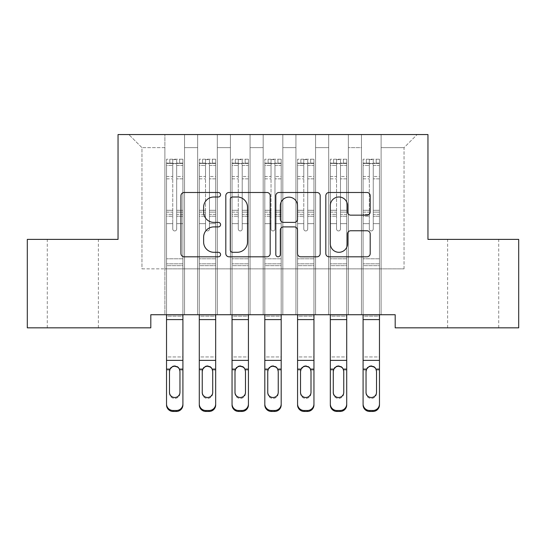 <?xml version="1.0" encoding="UTF-8"?>
<svg xmlns="http://www.w3.org/2000/svg" width="546" height="546" viewBox="0 0 546 546"><rect width="100%" height="100%" fill="white"/><g stroke="black" fill="none" stroke-linecap="round" stroke-linejoin="round"><path stroke-width="0.41" stroke-dasharray="2.73 2.05" d="M220.584 194.738A2.252 2.252 0 0 0 218.332 192.492L184.166 192.492A3.215 3.215 0 0 0 180.951 195.707L180.951 253.59A3.215 3.215 0 0 0 184.166 256.804L218.332 256.804A2.252 2.252 0 0 0 220.584 254.552A2.252 2.252 0 0 0 218.332 252.3L213.916 252.3A10.292 10.292 0 0 1 203.624 242.008L203.624 237.189A10.292 10.292 0 0 1 213.916 226.897L218.332 226.897A2.252 2.252 0 0 0 220.584 224.645A2.252 2.252 0 0 0 218.332 222.393L213.916 222.393A10.292 10.292 0 0 1 203.624 212.107L203.624 207.282A10.292 10.292 0 0 1 213.916 196.99L218.332 196.99A2.252 2.252 0 0 0 220.584 194.738M473.164 239.387L498.716 239.387L473.164 239.387M473.164 327.839L498.716 327.839L473.164 327.839M72.836 239.387L47.284 239.387L72.836 239.387M72.836 327.839L47.284 327.839L72.836 327.839M427.955 134.555L118.045 134.555L118.045 239.387L27.3 239.387L27.3 327.839L150.805 327.839L150.805 314.735L395.195 314.735L395.195 327.839L518.7 327.839L518.7 239.387L427.955 239.387L427.955 134.555M361.452 134.555L417.144 134.555L381.108 134.555L381.108 268.871L404.04 268.871L381.108 268.871L381.108 147.659L404.04 147.659L381.108 147.659L381.108 134.555L381.108 314.735L381.108 134.555L361.452 134.555L361.452 268.871L361.452 147.659L348.348 147.659L361.452 147.659L361.452 134.555L361.452 314.735L381.108 314.735L381.108 268.871L381.108 314.735L361.452 314.735L381.108 314.735L361.452 314.735L361.452 134.555M328.692 134.555L348.348 134.555L348.348 268.871L361.452 268.871L348.348 268.871L348.348 134.555L348.348 314.735L348.348 134.555L315.588 134.555L328.692 134.555L328.692 268.871L328.692 147.659L315.588 147.659L328.692 147.659L328.692 134.555L328.692 314.735L348.348 314.735L348.348 268.871L348.348 314.735L328.692 314.735L348.348 314.735L328.692 314.735L328.692 134.555M295.932 134.555L315.588 134.555L315.588 268.871L328.692 268.871L315.588 268.871L315.588 134.555L315.588 314.735L315.588 134.555L282.828 134.555L295.932 134.555L295.932 268.871L295.932 147.659L282.828 147.659L295.932 147.659L295.932 134.555L295.932 314.735L315.588 314.735L315.588 268.871L315.588 314.735L295.932 314.735L315.588 314.735L295.932 314.735L295.932 134.555M263.172 134.555L282.828 134.555L282.828 268.871L295.932 268.871L282.828 268.871L282.828 134.555L282.828 314.735L282.828 134.555L250.068 134.555L263.172 134.555L263.172 268.871L263.172 147.659L250.068 147.659L263.172 147.659L263.172 134.555L263.172 314.735L282.828 314.735L282.828 268.871L282.828 314.735L263.172 314.735L282.828 314.735L263.172 314.735L263.172 134.555M230.412 134.555L250.068 134.555L250.068 268.871L263.172 268.871L250.068 268.871L250.068 134.555L250.068 314.735L250.068 134.555L217.308 134.555L230.412 134.555L230.412 268.871L230.412 147.659L217.308 147.659L230.412 147.659L230.412 134.555L230.412 314.735L250.068 314.735L250.068 268.871L250.068 314.735L230.412 314.735L250.068 314.735L230.412 314.735L230.412 134.555M197.652 134.555L217.308 134.555L217.308 268.871L230.412 268.871L217.308 268.871L217.308 134.555L217.308 314.735L217.308 134.555L184.548 134.555L197.652 134.555L197.652 268.871L197.652 147.659L184.548 147.659L197.652 147.659L197.652 134.555L197.652 314.735L217.308 314.735L217.308 268.871L217.308 314.735L197.652 314.735L217.308 314.735L197.652 314.735L197.652 134.555M164.892 134.555L184.548 134.555L184.548 268.871L197.652 268.871L184.548 268.871L184.548 134.555L184.548 314.735L184.548 134.555L128.856 134.555L164.892 134.555L164.892 268.871L164.892 147.659L141.96 147.659L164.892 147.659L164.892 134.555L164.892 314.735L184.548 314.735L184.548 268.871L184.548 314.735L164.892 314.735L184.548 314.735L164.892 314.735L164.892 134.555M404.04 268.871L404.04 147.659L417.144 134.555L404.04 147.659L404.04 268.871M141.96 268.871L164.892 268.871L141.96 268.871L141.96 147.659L128.856 134.555L141.96 147.659L141.96 268.871M361.452 268.871L381.108 268.871L361.452 268.871L361.452 314.735L361.452 268.871M328.692 268.871L348.348 268.871L328.692 268.871L328.692 314.735L328.692 268.871M295.932 268.871L315.588 268.871L295.932 268.871L295.932 314.735L295.932 268.871M263.172 268.871L282.828 268.871L263.172 268.871L263.172 314.735L263.172 268.871M230.412 268.871L250.068 268.871L230.412 268.871L230.412 314.735L230.412 268.871M197.652 268.871L217.308 268.871L197.652 268.871L197.652 314.735L197.652 268.871M164.892 268.871L184.548 268.871L164.892 268.871L164.892 314.735L164.892 268.871M270.188 253.59L270.188 195.707A3.215 3.215 0 0 0 266.974 192.492L229.027 192.492A3.215 3.215 0 0 0 225.812 195.707L225.812 253.59A3.215 3.215 0 0 0 229.027 256.804L266.974 256.804A3.215 3.215 0 0 0 270.188 253.59M232.562 196.99A2.252 2.252 0 0 0 230.31 199.242L230.31 250.048A2.252 2.252 0 0 0 232.562 252.3L237.223 252.3A10.292 10.292 0 0 0 247.515 242.008L247.515 207.282A10.292 10.292 0 0 0 237.223 196.99L232.562 196.99M279.026 192.492L316.973 192.492A3.215 3.215 0 0 1 320.188 195.707L320.188 253.59A3.215 3.215 0 0 1 316.973 256.804L300.737 256.804A3.215 3.215 0 0 1 297.522 253.59L297.522 230.112A3.215 3.215 0 0 0 294.301 226.897L283.531 226.897A3.215 3.215 0 0 0 280.316 230.112L280.316 254.552A2.252 2.252 0 0 1 278.064 256.804A2.252 2.252 0 0 1 275.812 254.552L275.812 195.707A3.215 3.215 0 0 1 279.026 192.492M297.522 205.753A8.599 8.599 0 0 0 288.916 197.154A8.599 8.599 0 0 0 280.316 205.753L280.316 219.178A3.215 3.215 0 0 0 283.531 222.393L294.301 222.393A3.215 3.215 0 0 0 297.522 219.178L297.522 205.753M350.737 215.158L366.973 215.158A3.215 3.215 0 0 0 370.195 211.944L370.195 195.707A3.215 3.215 0 0 0 366.973 192.492L329.033 192.492A3.215 3.215 0 0 0 325.819 195.707L325.819 253.59A3.215 3.215 0 0 0 329.033 256.804L366.973 256.804A3.215 3.215 0 0 0 370.195 253.59L370.195 233.975A3.215 3.215 0 0 0 366.973 230.753L350.737 230.753A3.215 3.215 0 0 0 347.522 233.975L347.522 243.7A8.599 8.599 0 0 1 338.923 252.3A8.599 8.599 0 0 1 330.316 243.7L330.316 205.596A8.599 8.599 0 0 1 338.923 196.99A8.599 8.599 0 0 1 347.522 205.596L347.522 211.944A3.215 3.215 0 0 0 350.737 215.158M172.754 228.972A1.966 1.966 0 0 0 174.72 230.938A1.966 1.966 0 0 1 172.754 228.972L172.754 223.662L172.754 228.972A1.966 1.966 0 0 0 174.72 230.938A1.966 1.966 0 0 0 176.686 228.972A1.966 1.966 0 0 1 174.72 230.938A1.966 1.966 0 0 0 176.686 228.972L176.686 223.662L176.686 228.972A1.966 1.966 0 0 1 174.72 230.938A1.966 1.966 0 0 1 172.754 228.972L172.754 214.387L172.754 228.972M182.91 314.803L166.53 314.803L166.53 316.168L182.91 316.168L182.91 404.934L182.91 314.803L182.91 316.168L182.91 314.803L166.53 314.803L182.91 314.803L182.91 223.662L176.686 223.662L182.91 223.662L176.686 223.662L182.91 223.662L182.91 212.141L176.686 212.141L182.91 212.141L182.91 210.285L176.686 210.285L182.91 210.285L182.91 178.835L176.686 178.835L176.686 228.972L176.686 178.835L182.91 178.835L182.91 165.445L176.686 165.445L176.686 178.835L176.686 165.445L182.91 165.445L182.91 163.452L182.91 223.662L182.91 216.243L176.686 216.243L176.686 223.662L176.686 216.243L182.91 216.243L182.91 214.387L176.686 214.387L176.686 216.243L176.686 214.387L182.91 214.387L182.91 176.495L176.686 176.495L182.91 176.495L182.91 163.111L176.686 163.111L182.91 163.111L182.91 159.193L182.91 163.452L166.612 163.452L182.828 163.452L179.634 163.452L179.634 159.193L182.91 159.193L182.91 265.663L166.53 265.663L166.53 314.803L166.53 223.662L172.754 223.662L166.53 223.662L172.754 223.662L166.53 223.662L166.53 212.141L172.754 212.141L172.754 223.662L172.754 212.141L166.53 212.141L166.53 210.285L172.754 210.285L166.53 210.285L166.53 178.835L172.754 178.835L166.53 178.835L166.53 165.445L172.754 165.445L166.53 165.445L166.53 163.452L166.53 223.662L166.53 216.243L172.754 216.243L166.53 216.243L166.53 214.387L172.754 214.387L166.53 214.387L166.53 176.495L172.754 176.495L172.754 214.387L172.754 176.495L166.53 176.495L166.53 163.111L172.754 163.111L172.754 176.495L172.754 159.596L172.754 164.312L172.754 159.596L176.686 159.596L176.686 164.312C175.375 163.172 174.065 163.172 172.754 164.312L172.754 212.141L172.754 164.312C174.065 163.172 175.375 163.172 176.686 164.312L176.686 214.387L176.686 159.596L172.754 159.596L172.754 163.111L166.53 163.111L166.53 159.193L169.806 159.193L169.806 163.452L166.53 163.452L166.53 159.193L166.53 163.452L179.634 163.452L169.806 163.452L169.806 159.193L182.828 159.193L179.634 159.193L179.634 163.452L182.91 163.452L182.91 159.193L166.53 159.193L166.53 404.934A6.552 6.511 180 0 0 173.082 411.445L173.082 410.496A6.552 6.511 0 0 1 166.53 403.992M166.53 314.803L166.53 404.934M169.567 370.052C170.256 367.39 171.976 365.963 174.72 365.772C177.464 365.963 179.184 367.39 179.873 370.052L179.962 371.526L179.873 370.052C179.184 367.39 177.464 365.963 174.72 365.772C171.976 365.963 170.256 367.39 169.567 370.052L169.478 371.034L169.567 370.052L166.53 370.052L169.567 370.052M182.91 403.992A6.552 6.511 0 0 1 176.358 410.496L176.358 411.445L173.082 411.445M176.358 411.445A6.552 6.511 180 0 0 182.91 404.934L182.91 370.052L179.873 370.052L182.91 370.052L182.91 356.954L166.53 356.954L166.53 370.052M169.478 392.274L169.478 393.222A5.242 5.207 -0 0 0 174.72 398.43A5.242 5.207 -0 0 0 179.962 393.222L179.962 392.274L179.962 393.222A5.242 5.207 0 0 1 174.72 398.43A5.242 5.207 0 0 1 169.478 393.222L169.478 392.274A5.242 5.207 180 0 0 174.72 397.481M176.358 410.496L173.082 410.496M179.962 371.526L179.962 393.222L179.962 371.034L179.381 369.11L177.457 367.021M174.72 366.25L171.983 367.021M169.478 371.526L169.478 371.034L169.478 371.526M166.53 314.735L166.53 223.662L166.53 265.663L182.91 265.663L182.91 223.662L182.91 314.735M182.91 316.168L182.91 356.954L166.53 356.954L166.53 316.168L182.91 316.168M169.478 393.222L169.478 371.034M205.514 228.972A1.966 1.966 0 0 0 207.48 230.938A1.966 1.966 0 0 1 205.514 228.972L205.514 223.662L205.514 228.972A1.966 1.966 0 0 0 207.48 230.938A1.966 1.966 0 0 0 209.446 228.972A1.966 1.966 0 0 1 207.48 230.938A1.966 1.966 0 0 0 209.446 228.972L209.446 223.662L209.446 228.972A1.966 1.966 0 0 1 207.48 230.938A1.966 1.966 0 0 1 205.514 228.972L205.514 214.387L205.514 228.972M215.67 314.803L199.29 314.803L199.29 316.168L215.67 316.168L215.67 404.934L215.67 314.803L215.67 316.168L215.67 314.803L199.29 314.803L215.67 314.803L215.67 223.662L209.446 223.662L215.67 223.662L209.446 223.662L215.67 223.662L215.67 212.141L209.446 212.141L215.67 212.141L215.67 210.285L209.446 210.285L215.67 210.285L215.67 178.835L209.446 178.835L209.446 228.972L209.446 178.835L215.67 178.835L215.67 165.445L209.446 165.445L209.446 178.835L209.446 165.445L215.67 165.445L215.67 163.452L215.67 223.662L215.67 216.243L209.446 216.243L209.446 223.662L209.446 216.243L215.67 216.243L215.67 214.387L209.446 214.387L209.446 216.243L209.446 214.387L215.67 214.387L215.67 176.495L209.446 176.495L215.67 176.495L215.67 163.111L209.446 163.111L215.67 163.111L215.67 159.193L215.67 163.452L199.372 163.452L215.588 163.452L212.394 163.452L212.394 159.193L215.67 159.193L215.67 265.663L199.29 265.663L199.29 314.803L199.29 223.662L205.514 223.662L199.29 223.662L205.514 223.662L199.29 223.662L199.29 212.141L205.514 212.141L205.514 223.662L205.514 212.141L199.29 212.141L199.29 210.285L205.514 210.285L199.29 210.285L199.29 178.835L205.514 178.835L199.29 178.835L199.29 165.445L205.514 165.445L199.29 165.445L199.29 163.452L199.29 223.662L199.29 216.243L205.514 216.243L199.29 216.243L199.29 214.387L205.514 214.387L199.29 214.387L199.29 176.495L205.514 176.495L205.514 214.387L205.514 176.495L199.29 176.495L199.29 163.111L205.514 163.111L205.514 176.495L205.514 159.596L205.514 164.312L205.514 159.596L209.446 159.596L209.446 164.312C208.135 163.172 206.825 163.172 205.514 164.312L205.514 212.141L205.514 164.312C206.825 163.172 208.135 163.172 209.446 164.312L209.446 214.387L209.446 159.596L205.514 159.596L205.514 163.111L199.29 163.111L199.29 159.193L202.566 159.193L202.566 163.452L199.29 163.452L199.29 159.193L199.29 163.452L212.394 163.452L202.566 163.452L202.566 159.193L215.588 159.193L212.394 159.193L212.394 163.452L215.67 163.452L215.67 159.193L199.29 159.193L199.29 404.934A6.552 6.511 180 0 0 205.842 411.445L205.842 410.496A6.552 6.511 0 0 1 199.29 403.992M199.29 314.803L199.29 404.934M202.327 370.052C203.016 367.39 204.736 365.963 207.48 365.772C210.224 365.963 211.944 367.39 212.633 370.052L212.722 371.526L212.633 370.052C211.944 367.39 210.224 365.963 207.48 365.772C204.736 365.963 203.016 367.39 202.327 370.052L202.238 371.034L202.327 370.052L199.29 370.052L202.327 370.052M215.67 403.992A6.552 6.511 0 0 1 209.118 410.496L209.118 411.445L205.842 411.445M209.118 411.445A6.552 6.511 180 0 0 215.67 404.934L215.67 370.052L212.633 370.052L215.67 370.052L215.67 356.954L199.29 356.954L199.29 370.052M202.238 392.274L202.238 393.222A5.242 5.207 -0 0 0 207.48 398.43A5.242 5.207 -0 0 0 212.722 393.222L212.722 392.274L212.722 393.222A5.242 5.207 0 0 1 207.48 398.43A5.242 5.207 0 0 1 202.238 393.222L202.238 392.274A5.242 5.207 180 0 0 207.48 397.481M209.118 410.496L205.842 410.496M212.722 371.526L212.722 393.222L212.722 371.034L212.141 369.11L210.217 367.021M207.48 366.25L204.743 367.021M202.238 371.526L202.238 371.034L202.238 371.526M238.274 228.972A1.966 1.966 0 0 0 240.24 230.938A1.966 1.966 0 0 1 238.274 228.972L238.274 223.662L238.274 228.972A1.966 1.966 0 0 0 240.24 230.938A1.966 1.966 0 0 0 242.206 228.972A1.966 1.966 0 0 1 240.24 230.938A1.966 1.966 0 0 0 242.206 228.972L242.206 223.662L242.206 228.972A1.966 1.966 0 0 1 240.24 230.938A1.966 1.966 0 0 1 238.274 228.972L238.274 214.387L238.274 228.972M248.43 314.803L232.05 314.803L232.05 316.168L248.43 316.168L248.43 404.934L248.43 314.803L248.43 316.168L248.43 314.803L232.05 314.803L248.43 314.803L248.43 223.662L242.206 223.662L248.43 223.662L242.206 223.662L248.43 223.662L248.43 212.141L242.206 212.141L248.43 212.141L248.43 210.285L242.206 210.285L248.43 210.285L248.43 178.835L242.206 178.835L242.206 228.972L242.206 178.835L248.43 178.835L248.43 165.445L242.206 165.445L242.206 178.835L242.206 165.445L248.43 165.445L248.43 163.452L248.43 223.662L248.43 216.243L242.206 216.243L242.206 223.662L242.206 216.243L248.43 216.243L248.43 214.387L242.206 214.387L242.206 216.243L242.206 214.387L248.43 214.387L248.43 176.495L242.206 176.495L248.43 176.495L248.43 163.111L242.206 163.111L248.43 163.111L248.43 159.193L248.43 163.452L232.132 163.452L248.348 163.452L245.154 163.452L245.154 159.193L248.43 159.193L248.43 265.663L232.05 265.663L232.05 314.803L232.05 223.662L238.274 223.662L232.05 223.662L238.274 223.662L232.05 223.662L232.05 212.141L238.274 212.141L238.274 223.662L238.274 212.141L232.05 212.141L232.05 210.285L238.274 210.285L232.05 210.285L232.05 178.835L238.274 178.835L232.05 178.835L232.05 165.445L238.274 165.445L232.05 165.445L232.05 163.452L232.05 223.662L232.05 216.243L238.274 216.243L232.05 216.243L232.05 214.387L238.274 214.387L232.05 214.387L232.05 176.495L238.274 176.495L238.274 214.387L238.274 176.495L232.05 176.495L232.05 163.111L238.274 163.111L238.274 176.495L238.274 159.596L238.274 164.312L238.274 159.596L242.206 159.596L242.206 164.312C240.895 163.172 239.585 163.172 238.274 164.312L238.274 212.141L238.274 164.312C239.585 163.172 240.895 163.172 242.206 164.312L242.206 214.387L242.206 159.596L238.274 159.596L238.274 163.111L232.05 163.111L232.05 159.193L235.326 159.193L235.326 163.452L232.05 163.452L232.05 159.193L232.05 163.452L245.154 163.452L235.326 163.452L235.326 159.193L248.348 159.193L245.154 159.193L245.154 163.452L248.43 163.452L248.43 159.193L232.05 159.193L232.05 404.934A6.552 6.511 180 0 0 238.602 411.445L238.602 410.496A6.552 6.511 0 0 1 232.05 403.992M232.05 314.803L232.05 404.934M235.087 370.052C235.776 367.39 237.496 365.963 240.24 365.772C242.984 365.963 244.704 367.39 245.393 370.052L245.482 371.526L245.393 370.052C244.704 367.39 242.984 365.963 240.24 365.772C237.496 365.963 235.776 367.39 235.087 370.052L234.998 371.034L235.087 370.052L232.05 370.052L235.087 370.052M248.43 403.992A6.552 6.511 0 0 1 241.878 410.496L241.878 411.445L238.602 411.445M241.878 411.445A6.552 6.511 180 0 0 248.43 404.934L248.43 370.052L245.393 370.052L248.43 370.052L248.43 356.954L232.05 356.954L232.05 370.052M234.998 392.274L234.998 393.222A5.242 5.207 -0 0 0 240.24 398.43A5.242 5.207 -0 0 0 245.482 393.222L245.482 392.274L245.482 393.222A5.242 5.207 0 0 1 240.24 398.43A5.242 5.207 0 0 1 234.998 393.222L234.998 392.274A5.242 5.207 180 0 0 240.24 397.481M241.878 410.496L238.602 410.496M245.482 371.526L245.482 393.222L245.482 371.034L244.901 369.11L242.977 367.021M240.24 366.25L237.503 367.021M234.998 371.526L234.998 371.034L234.998 371.526M199.29 314.735L199.29 223.662L199.29 265.663L215.67 265.663L215.67 223.662L215.67 314.735M215.67 316.168L215.67 356.954L199.29 356.954L199.29 316.168L215.67 316.168M202.238 393.222L202.238 371.034M232.05 314.735L232.05 223.662L232.05 265.663L248.43 265.663L248.43 223.662L248.43 314.735M248.43 316.168L248.43 356.954L232.05 356.954L232.05 316.168L248.43 316.168M234.998 393.222L234.998 371.034M271.034 228.972A1.966 1.966 0 0 0 273 230.938A1.966 1.966 0 0 1 271.034 228.972L271.034 223.662L271.034 228.972A1.966 1.966 0 0 0 273 230.938A1.966 1.966 0 0 0 274.966 228.972A1.966 1.966 0 0 1 273 230.938A1.966 1.966 0 0 0 274.966 228.972L274.966 223.662L274.966 228.972A1.966 1.966 0 0 1 273 230.938A1.966 1.966 0 0 1 271.034 228.972L271.034 214.387L271.034 228.972M281.19 314.803L264.81 314.803L264.81 316.168L281.19 316.168L281.19 404.934L281.19 314.803L281.19 316.168L281.19 314.803L264.81 314.803L281.19 314.803L281.19 223.662L274.966 223.662L281.19 223.662L274.966 223.662L281.19 223.662L281.19 212.141L274.966 212.141L281.19 212.141L281.19 210.285L274.966 210.285L281.19 210.285L281.19 178.835L274.966 178.835L274.966 228.972L274.966 178.835L281.19 178.835L281.19 165.445L274.966 165.445L274.966 178.835L274.966 165.445L281.19 165.445L281.19 163.452L281.19 223.662L281.19 216.243L274.966 216.243L274.966 223.662L274.966 216.243L281.19 216.243L281.19 214.387L274.966 214.387L274.966 216.243L274.966 214.387L281.19 214.387L281.19 176.495L274.966 176.495L281.19 176.495L281.19 163.111L274.966 163.111L281.19 163.111L281.19 159.193L281.19 163.452L264.892 163.452L281.108 163.452L277.914 163.452L277.914 159.193L281.19 159.193L281.19 265.663L264.81 265.663L264.81 314.803L264.81 223.662L271.034 223.662L264.81 223.662L271.034 223.662L264.81 223.662L264.81 212.141L271.034 212.141L271.034 223.662L271.034 212.141L264.81 212.141L264.81 210.285L271.034 210.285L264.81 210.285L264.81 178.835L271.034 178.835L264.81 178.835L264.81 165.445L271.034 165.445L264.81 165.445L264.81 163.452L264.81 223.662L264.81 216.243L271.034 216.243L264.81 216.243L264.81 214.387L271.034 214.387L264.81 214.387L264.81 176.495L271.034 176.495L271.034 214.387L271.034 176.495L264.81 176.495L264.81 163.111L271.034 163.111L271.034 176.495L271.034 159.596L271.034 164.312L271.034 159.596L274.966 159.596L274.966 164.312C273.655 163.172 272.345 163.172 271.034 164.312L271.034 212.141L271.034 164.312C272.345 163.172 273.655 163.172 274.966 164.312L274.966 214.387L274.966 159.596L271.034 159.596L271.034 163.111L264.81 163.111L264.81 159.193L268.086 159.193L268.086 163.452L264.81 163.452L264.81 159.193L264.81 163.452L277.914 163.452L268.086 163.452L268.086 159.193L281.108 159.193L277.914 159.193L277.914 163.452L281.19 163.452L281.19 159.193L264.81 159.193L264.81 404.934A6.552 6.511 180 0 0 271.362 411.445L271.362 410.496A6.552 6.511 0 0 1 264.81 403.992M264.81 314.803L264.81 404.934M267.847 370.052C268.536 367.39 270.256 365.963 273 365.772C275.744 365.963 277.464 367.39 278.153 370.052L278.242 371.526L278.153 370.052C277.464 367.39 275.744 365.963 273 365.772C270.256 365.963 268.536 367.39 267.847 370.052L267.758 371.034L267.847 370.052L264.81 370.052L267.847 370.052M281.19 403.992A6.552 6.511 0 0 1 274.638 410.496L274.638 411.445L271.362 411.445M274.638 411.445A6.552 6.511 180 0 0 281.19 404.934L281.19 370.052L278.153 370.052L281.19 370.052L281.19 356.954L264.81 356.954L264.81 370.052M267.758 392.274L267.758 393.222A5.242 5.207 -0 0 0 273 398.43A5.242 5.207 -0 0 0 278.242 393.222L278.242 392.274L278.242 393.222A5.242 5.207 0 0 1 273 398.43A5.242 5.207 0 0 1 267.758 393.222L267.758 392.274A5.242 5.207 180 0 0 273 397.481M274.638 410.496L271.362 410.496M278.242 371.526L278.242 393.222L278.242 371.034L277.661 369.11L275.737 367.021M273 366.25L270.263 367.021M267.758 371.526L267.758 371.034L267.758 371.526M303.794 228.972A1.966 1.966 0 0 0 305.76 230.938A1.966 1.966 0 0 1 303.794 228.972L303.794 223.662L303.794 228.972A1.966 1.966 0 0 0 305.76 230.938A1.966 1.966 0 0 0 307.726 228.972A1.966 1.966 0 0 1 305.76 230.938A1.966 1.966 0 0 0 307.726 228.972L307.726 223.662L307.726 228.972A1.966 1.966 0 0 1 305.76 230.938A1.966 1.966 0 0 1 303.794 228.972L303.794 214.387L303.794 228.972M313.95 314.803L297.57 314.803L297.57 316.168L313.95 316.168L313.95 404.934L313.95 314.803L313.95 316.168L313.95 314.803L297.57 314.803L313.95 314.803L313.95 223.662L307.726 223.662L313.95 223.662L307.726 223.662L313.95 223.662L313.95 212.141L307.726 212.141L313.95 212.141L313.95 210.285L307.726 210.285L313.95 210.285L313.95 178.835L307.726 178.835L307.726 228.972L307.726 178.835L313.95 178.835L313.95 165.445L307.726 165.445L307.726 178.835L307.726 165.445L313.95 165.445L313.95 163.452L313.95 223.662L313.95 216.243L307.726 216.243L307.726 223.662L307.726 216.243L313.95 216.243L313.95 214.387L307.726 214.387L307.726 216.243L307.726 214.387L313.95 214.387L313.95 176.495L307.726 176.495L313.95 176.495L313.95 163.111L307.726 163.111L313.95 163.111L313.95 159.193L313.95 163.452L297.652 163.452L313.868 163.452L310.674 163.452L310.674 159.193L313.95 159.193L313.95 265.663L297.57 265.663L297.57 314.803L297.57 223.662L303.794 223.662L297.57 223.662L303.794 223.662L297.57 223.662L297.57 212.141L303.794 212.141L303.794 223.662L303.794 212.141L297.57 212.141L297.57 210.285L303.794 210.285L297.57 210.285L297.57 178.835L303.794 178.835L297.57 178.835L297.57 165.445L303.794 165.445L297.57 165.445L297.57 163.452L297.57 223.662L297.57 216.243L303.794 216.243L297.57 216.243L297.57 214.387L303.794 214.387L297.57 214.387L297.57 176.495L303.794 176.495L303.794 214.387L303.794 176.495L297.57 176.495L297.57 163.111L303.794 163.111L303.794 176.495L303.794 159.596L303.794 164.312L303.794 159.596L307.726 159.596L307.726 164.312C306.415 163.172 305.105 163.172 303.794 164.312L303.794 212.141L303.794 164.312C305.105 163.172 306.415 163.172 307.726 164.312L307.726 214.387L307.726 159.596L303.794 159.596L303.794 163.111L297.57 163.111L297.57 159.193L300.846 159.193L300.846 163.452L297.57 163.452L297.57 159.193L297.57 163.452L310.674 163.452L300.846 163.452L300.846 159.193L313.868 159.193L310.674 159.193L310.674 163.452L313.95 163.452L313.95 159.193L297.57 159.193L297.57 404.934A6.552 6.511 180 0 0 304.122 411.445L304.122 410.496A6.552 6.511 0 0 1 297.57 403.992M297.57 314.803L297.57 404.934M300.607 370.052C301.296 367.39 303.016 365.963 305.76 365.772C308.504 365.963 310.224 367.39 310.913 370.052L311.002 371.526L310.913 370.052C310.224 367.39 308.504 365.963 305.76 365.772C303.016 365.963 301.296 367.39 300.607 370.052L300.518 371.034L300.607 370.052L297.57 370.052L300.607 370.052M313.95 403.992A6.552 6.511 0 0 1 307.398 410.496L307.398 411.445L304.122 411.445M307.398 411.445A6.552 6.511 180 0 0 313.95 404.934L313.95 370.052L310.913 370.052L313.95 370.052L313.95 356.954L297.57 356.954L297.57 370.052M300.518 392.274L300.518 393.222A5.242 5.207 -0 0 0 305.76 398.43A5.242 5.207 -0 0 0 311.002 393.222L311.002 392.274L311.002 393.222A5.242 5.207 0 0 1 305.76 398.43A5.242 5.207 0 0 1 300.518 393.222L300.518 392.274A5.242 5.207 180 0 0 305.76 397.481M307.398 410.496L304.122 410.496M311.002 371.526L311.002 393.222L311.002 371.034L310.421 369.11L308.497 367.021M305.76 366.25L303.023 367.021M300.518 371.526L300.518 371.034L300.518 371.526M264.81 314.735L264.81 223.662L264.81 265.663L281.19 265.663L281.19 223.662L281.19 314.735M281.19 316.168L281.19 356.954L264.81 356.954L264.81 316.168L281.19 316.168M267.758 393.222L267.758 371.034M297.57 314.735L297.57 223.662L297.57 265.663L313.95 265.663L313.95 223.662L313.95 314.735M313.95 316.168L313.95 356.954L297.57 356.954L297.57 316.168L313.95 316.168M300.518 393.222L300.518 371.034M336.554 228.972A1.966 1.966 0 0 0 338.52 230.938A1.966 1.966 0 0 1 336.554 228.972L336.554 223.662L336.554 228.972A1.966 1.966 0 0 0 338.52 230.938A1.966 1.966 0 0 0 340.486 228.972A1.966 1.966 0 0 1 338.52 230.938A1.966 1.966 0 0 0 340.486 228.972L340.486 223.662L340.486 228.972A1.966 1.966 0 0 1 338.52 230.938A1.966 1.966 0 0 1 336.554 228.972L336.554 214.387L336.554 228.972M346.71 314.803L330.33 314.803L330.33 316.168L346.71 316.168L346.71 404.934L346.71 314.803L346.71 316.168L346.71 314.803L330.33 314.803L346.71 314.803L346.71 223.662L340.486 223.662L346.71 223.662L340.486 223.662L346.71 223.662L346.71 212.141L340.486 212.141L346.71 212.141L346.71 210.285L340.486 210.285L346.71 210.285L346.71 178.835L340.486 178.835L340.486 228.972L340.486 178.835L346.71 178.835L346.71 165.445L340.486 165.445L340.486 178.835L340.486 165.445L346.71 165.445L346.71 163.452L346.71 223.662L346.71 216.243L340.486 216.243L340.486 223.662L340.486 216.243L346.71 216.243L346.71 214.387L340.486 214.387L340.486 216.243L340.486 214.387L346.71 214.387L346.71 176.495L340.486 176.495L346.71 176.495L346.71 163.111L340.486 163.111L346.71 163.111L346.71 159.193L346.71 163.452L330.412 163.452L346.628 163.452L343.434 163.452L343.434 159.193L346.71 159.193L346.71 265.663L330.33 265.663L330.33 314.803L330.33 223.662L336.554 223.662L330.33 223.662L336.554 223.662L330.33 223.662L330.33 212.141L336.554 212.141L336.554 223.662L336.554 212.141L330.33 212.141L330.33 210.285L336.554 210.285L330.33 210.285L330.33 178.835L336.554 178.835L330.33 178.835L330.33 165.445L336.554 165.445L330.33 165.445L330.33 163.452L330.33 223.662L330.33 216.243L336.554 216.243L330.33 216.243L330.33 214.387L336.554 214.387L330.33 214.387L330.33 176.495L336.554 176.495L336.554 214.387L336.554 176.495L330.33 176.495L330.33 163.111L336.554 163.111L336.554 176.495L336.554 159.596L336.554 164.312L336.554 159.596L340.486 159.596L340.486 164.312C339.175 163.172 337.865 163.172 336.554 164.312L336.554 212.141L336.554 164.312C337.865 163.172 339.175 163.172 340.486 164.312L340.486 214.387L340.486 159.596L336.554 159.596L336.554 163.111L330.33 163.111L330.33 159.193L333.606 159.193L333.606 163.452L330.33 163.452L330.33 159.193L330.33 163.452L343.434 163.452L333.606 163.452L333.606 159.193L346.628 159.193L343.434 159.193L343.434 163.452L346.71 163.452L346.71 159.193L330.33 159.193L330.33 404.934A6.552 6.511 180 0 0 336.882 411.445L336.882 410.496A6.552 6.511 0 0 1 330.33 403.992M330.33 314.803L330.33 404.934M333.367 370.052C334.056 367.39 335.776 365.963 338.52 365.772C341.264 365.963 342.984 367.39 343.673 370.052L343.762 371.526L343.673 370.052C342.984 367.39 341.264 365.963 338.52 365.772C335.776 365.963 334.056 367.39 333.367 370.052L333.278 371.034L333.367 370.052L330.33 370.052L333.367 370.052M346.71 403.992A6.552 6.511 0 0 1 340.158 410.496L340.158 411.445L336.882 411.445M340.158 411.445A6.552 6.511 180 0 0 346.71 404.934L346.71 370.052L343.673 370.052L346.71 370.052L346.71 356.954L330.33 356.954L330.33 370.052M333.278 392.274L333.278 393.222A5.242 5.207 -0 0 0 338.52 398.43A5.242 5.207 -0 0 0 343.762 393.222L343.762 392.274L343.762 393.222A5.242 5.207 0 0 1 338.52 398.43A5.242 5.207 0 0 1 333.278 393.222L333.278 392.274A5.242 5.207 180 0 0 338.52 397.481M340.158 410.496L336.882 410.496M343.762 371.526L343.762 393.222L343.762 371.034L343.181 369.11L341.257 367.021M338.52 366.25L335.783 367.021M333.278 371.526L333.278 371.034L333.278 371.526M330.33 314.735L330.33 223.662L330.33 265.663L346.71 265.663L346.71 223.662L346.71 314.735M346.71 316.168L346.71 356.954L330.33 356.954L330.33 316.168L346.71 316.168M333.278 393.222L333.278 371.034M369.314 228.972A1.966 1.966 0 0 0 371.28 230.938A1.966 1.966 0 0 1 369.314 228.972L369.314 223.662L369.314 228.972A1.966 1.966 0 0 0 371.28 230.938A1.966 1.966 0 0 0 373.246 228.972A1.966 1.966 0 0 1 371.28 230.938A1.966 1.966 0 0 0 373.246 228.972L373.246 223.662L373.246 228.972A1.966 1.966 0 0 1 371.28 230.938A1.966 1.966 0 0 1 369.314 228.972L369.314 214.387L369.314 228.972M379.47 314.803L363.09 314.803L363.09 316.168L379.47 316.168L379.47 404.934L379.47 314.803L379.47 316.168L379.47 314.803L363.09 314.803L379.47 314.803L379.47 223.662L373.246 223.662L379.47 223.662L373.246 223.662L379.47 223.662L379.47 212.141L373.246 212.141L379.47 212.141L379.47 210.285L373.246 210.285L379.47 210.285L379.47 178.835L373.246 178.835L373.246 228.972L373.246 178.835L379.47 178.835L379.47 165.445L373.246 165.445L373.246 178.835L373.246 165.445L379.47 165.445L379.47 163.452L379.47 223.662L379.47 216.243L373.246 216.243L373.246 223.662L373.246 216.243L379.47 216.243L379.47 214.387L373.246 214.387L373.246 216.243L373.246 214.387L379.47 214.387L379.47 176.495L373.246 176.495L379.47 176.495L379.47 163.111L373.246 163.111L379.47 163.111L379.47 159.193L379.47 163.452L363.172 163.452L379.388 163.452L376.194 163.452L376.194 159.193L379.47 159.193L379.47 265.663L363.09 265.663L363.09 314.803L363.09 223.662L369.314 223.662L363.09 223.662L369.314 223.662L363.09 223.662L363.09 212.141L369.314 212.141L369.314 223.662L369.314 212.141L363.09 212.141L363.09 210.285L369.314 210.285L363.09 210.285L363.09 178.835L369.314 178.835L363.09 178.835L363.09 165.445L369.314 165.445L363.09 165.445L363.09 163.452L363.09 223.662L363.09 216.243L369.314 216.243L363.09 216.243L363.09 214.387L369.314 214.387L363.09 214.387L363.09 176.495L369.314 176.495L369.314 214.387L369.314 176.495L363.09 176.495L363.09 163.111L369.314 163.111L369.314 176.495L369.314 159.596L369.314 164.312L369.314 159.596L373.246 159.596L373.246 164.312C371.935 163.172 370.625 163.172 369.314 164.312L369.314 212.141L369.314 164.312C370.625 163.172 371.935 163.172 373.246 164.312L373.246 214.387L373.246 159.596L369.314 159.596L369.314 163.111L363.09 163.111L363.09 159.193L366.366 159.193L366.366 163.452L363.09 163.452L363.09 159.193L363.09 163.452L376.194 163.452L366.366 163.452L366.366 159.193L379.388 159.193L376.194 159.193L376.194 163.452L379.47 163.452L379.47 159.193L363.09 159.193L363.09 404.934A6.552 6.511 180 0 0 369.642 411.445L369.642 410.496A6.552 6.511 0 0 1 363.09 403.992M363.09 314.803L363.09 404.934M366.127 370.052C366.816 367.39 368.536 365.963 371.28 365.772C374.024 365.963 375.744 367.39 376.433 370.052L376.522 371.526L376.433 370.052C375.744 367.39 374.024 365.963 371.28 365.772C368.536 365.963 366.816 367.39 366.127 370.052L366.038 371.034L366.127 370.052L363.09 370.052L366.127 370.052M379.47 403.992A6.552 6.511 0 0 1 372.918 410.496L372.918 411.445L369.642 411.445M372.918 411.445A6.552 6.511 180 0 0 379.47 404.934L379.47 370.052L376.433 370.052L379.47 370.052L379.47 356.954L363.09 356.954L363.09 370.052M366.038 392.274L366.038 393.222A5.242 5.207 -0 0 0 371.28 398.43A5.242 5.207 -0 0 0 376.522 393.222L376.522 392.274L376.522 393.222A5.242 5.207 0 0 1 371.28 398.43A5.242 5.207 0 0 1 366.038 393.222L366.038 392.274A5.242 5.207 180 0 0 371.28 397.481M372.918 410.496L369.642 410.496M376.522 371.526L376.522 393.222L376.522 371.034L375.941 369.11L374.017 367.021M371.28 366.25L368.543 367.021M366.038 371.526L366.038 371.034L366.038 371.526M363.09 314.735L363.09 223.662L363.09 265.663L379.47 265.663L379.47 223.662L379.47 314.735M379.47 316.168L379.47 356.954L363.09 356.954L363.09 316.168L379.47 316.168M366.038 393.222L366.038 371.034M182.91 258.784L166.53 258.784L182.91 258.784M170.059 369.11L166.53 369.11M182.91 369.11L179.381 369.11M182.91 360.374L166.53 360.374M182.91 263.814L166.53 263.814L182.91 263.814M182.91 319.587L166.53 319.587M215.67 258.784L199.29 258.784L215.67 258.784M202.819 369.11L199.29 369.11M215.67 369.11L212.141 369.11M215.67 360.374L199.29 360.374M215.67 263.814L199.29 263.814L215.67 263.814M215.67 319.587L199.29 319.587M248.43 258.784L232.05 258.784L248.43 258.784M235.579 369.11L232.05 369.11M248.43 369.11L244.901 369.11M248.43 360.374L232.05 360.374M248.43 263.814L232.05 263.814L248.43 263.814M248.43 319.587L232.05 319.587M281.19 258.784L264.81 258.784L281.19 258.784M268.339 369.11L264.81 369.11M281.19 369.11L277.661 369.11M281.19 360.374L264.81 360.374M281.19 263.814L264.81 263.814L281.19 263.814M281.19 319.587L264.81 319.587M313.95 258.784L297.57 258.784L313.95 258.784M301.099 369.11L297.57 369.11M313.95 369.11L310.421 369.11M313.95 360.374L297.57 360.374M313.95 263.814L297.57 263.814L313.95 263.814M313.95 319.587L297.57 319.587M346.71 258.784L330.33 258.784L346.71 258.784M333.859 369.11L330.33 369.11M346.71 369.11L343.181 369.11M346.71 360.374L330.33 360.374M346.71 263.814L330.33 263.814L346.71 263.814M346.71 319.587L330.33 319.587M379.47 258.784L363.09 258.784L379.47 258.784M366.619 369.11L363.09 369.11M379.47 369.11L375.941 369.11M379.47 360.374L363.09 360.374M379.47 263.814L363.09 263.814L379.47 263.814M379.47 319.587L363.09 319.587M447.611 327.839L447.611 239.387M47.284 327.839L47.284 239.387M98.389 327.839L98.389 239.387M498.716 327.839L498.716 239.387"/><path stroke-width="0.82" d="M220.584 194.738A2.252 2.252 0 0 0 218.332 192.492L184.166 192.492A3.215 3.215 0 0 0 180.951 195.707L180.951 253.59A3.215 3.215 0 0 0 184.166 256.804L218.332 256.804A2.252 2.252 0 0 0 220.584 254.552A2.252 2.252 0 0 0 218.332 252.3L213.916 252.3A10.292 10.292 0 0 1 203.624 242.008L203.624 237.189A10.292 10.292 0 0 1 213.916 226.897L218.332 226.897A2.252 2.252 0 0 0 220.584 224.645A2.252 2.252 0 0 0 218.332 222.393L213.916 222.393A10.292 10.292 0 0 1 203.624 212.107L203.624 207.282A10.292 10.292 0 0 1 213.916 196.99L218.332 196.99A2.252 2.252 0 0 0 220.584 194.738M366.973 215.158A3.215 3.215 0 0 0 370.195 211.944L370.195 195.707A3.215 3.215 0 0 0 366.973 192.492L329.033 192.492A3.215 3.215 0 0 0 325.819 195.707L325.819 253.59A3.215 3.215 0 0 0 329.033 256.804L366.973 256.804A3.215 3.215 0 0 0 370.195 253.59L370.195 233.975A3.215 3.215 0 0 0 366.973 230.753L350.737 230.753A3.215 3.215 0 0 0 347.522 233.975L347.522 243.7A8.599 8.599 0 0 1 338.923 252.3A8.599 8.599 0 0 1 330.316 243.7L330.316 205.596A8.599 8.599 0 0 1 338.923 196.99A8.599 8.599 0 0 1 347.522 205.596L347.522 211.944A3.215 3.215 0 0 0 350.737 215.158L366.973 215.158M395.195 314.735L150.805 314.735L150.805 327.839L27.3 327.839L27.3 239.387L118.045 239.387L118.045 134.555L427.955 134.555L427.955 239.387L518.7 239.387L518.7 327.839L395.195 327.839L395.195 314.735M270.188 195.707A3.215 3.215 0 0 0 266.974 192.492L229.027 192.492A3.215 3.215 0 0 0 225.812 195.707L225.812 253.59A3.215 3.215 0 0 0 229.027 256.804L266.974 256.804A3.215 3.215 0 0 0 270.188 253.59L270.188 195.707M279.026 192.492L316.973 192.492A3.215 3.215 0 0 1 320.188 195.707L320.188 253.59A3.215 3.215 0 0 1 316.973 256.804L300.737 256.804A3.215 3.215 0 0 1 297.522 253.59L297.522 230.112A3.215 3.215 0 0 0 294.301 226.897L283.531 226.897A3.215 3.215 0 0 0 280.316 230.112L280.316 254.552A2.252 2.252 0 0 1 278.064 256.804A2.252 2.252 0 0 1 275.812 254.552L275.812 195.707A3.215 3.215 0 0 1 279.026 192.492M232.562 196.99A2.252 2.252 0 0 0 230.31 199.242L230.31 250.048A2.252 2.252 0 0 0 232.562 252.3L237.223 252.3A10.292 10.292 0 0 0 247.515 242.008L247.515 207.282A10.292 10.292 0 0 0 237.223 196.99L232.562 196.99M297.522 205.753A8.599 8.599 0 0 0 288.916 197.154A8.599 8.599 0 0 0 280.316 205.753L280.316 219.178A3.215 3.215 0 0 0 283.531 222.393L294.301 222.393A3.215 3.215 0 0 0 297.522 219.178L297.522 205.753M166.53 370.052L166.53 403.992A6.552 6.511 -0 0 0 173.082 410.496L176.358 410.496A6.552 6.511 -0 0 0 182.91 403.992L182.91 404.934A6.552 6.511 180 0 1 176.358 411.445L176.358 410.496M179.962 392.274L179.962 371.526L179.962 392.274A5.242 5.207 180 0 1 174.72 397.481A5.242 5.207 180 0 0 179.962 392.274M169.478 393.222L169.478 392.274A5.242 5.207 180 0 0 174.72 397.481M171.983 367.021L170.059 369.11L169.478 371.034M177.457 367.021L174.72 366.25C176.808 366.332 178.365 367.281 179.381 369.11L179.962 371.526M182.91 314.735L182.91 403.992M166.53 314.735L166.53 403.992M173.082 410.496L173.082 411.445L176.358 411.445M173.082 411.445A6.552 6.511 180 0 1 166.53 404.934M166.53 369.11L170.059 369.11L169.478 371.526L169.478 392.274M170.059 369.11C171.069 367.287 172.625 366.332 174.72 366.25M199.29 370.052L199.29 403.992A6.552 6.511 -0 0 0 205.842 410.496L209.118 410.496A6.552 6.511 -0 0 0 215.67 403.992L215.67 404.934A6.552 6.511 180 0 1 209.118 411.445L209.118 410.496M212.722 392.274L212.722 371.526L212.722 392.274A5.242 5.207 180 0 1 207.48 397.481A5.242 5.207 180 0 0 212.722 392.274M202.238 393.222L202.238 392.274A5.242 5.207 180 0 0 207.48 397.481M204.743 367.021L202.819 369.11L202.238 371.034M210.217 367.021L207.48 366.25C209.568 366.332 211.125 367.281 212.141 369.11L212.722 371.526M232.05 370.052L232.05 403.992A6.552 6.511 -0 0 0 238.602 410.496L241.878 410.496A6.552 6.511 -0 0 0 248.43 403.992L248.43 404.934A6.552 6.511 180 0 1 241.878 411.445L241.878 410.496M245.482 392.274L245.482 371.526L245.482 392.274A5.242 5.207 180 0 1 240.24 397.481A5.242 5.207 180 0 0 245.482 392.274M234.998 393.222L234.998 392.274A5.242 5.207 180 0 0 240.24 397.481M237.503 367.021L235.579 369.11L234.998 371.034M242.977 367.021L240.24 366.25C242.328 366.332 243.885 367.281 244.901 369.11L245.482 371.526M215.67 314.735L215.67 403.992M199.29 314.735L199.29 403.992M205.842 410.496L205.842 411.445L209.118 411.445M205.842 411.445A6.552 6.511 180 0 1 199.29 404.934M199.29 369.11L202.819 369.11L202.238 371.526L202.238 392.274M202.819 369.11C203.829 367.287 205.385 366.332 207.48 366.25M248.43 314.735L248.43 403.992M232.05 314.735L232.05 403.992M238.602 410.496L238.602 411.445L241.878 411.445M238.602 411.445A6.552 6.511 180 0 1 232.05 404.934M232.05 369.11L235.579 369.11L234.998 371.526L234.998 392.274M235.579 369.11C236.589 367.287 238.145 366.332 240.24 366.25M264.81 370.052L264.81 403.992A6.552 6.511 -0 0 0 271.362 410.496L274.638 410.496A6.552 6.511 -0 0 0 281.19 403.992L281.19 404.934A6.552 6.511 180 0 1 274.638 411.445L274.638 410.496M278.242 392.274L278.242 371.526L278.242 392.274A5.242 5.207 180 0 1 273 397.481A5.242 5.207 180 0 0 278.242 392.274M267.758 393.222L267.758 392.274A5.242 5.207 180 0 0 273 397.481M270.263 367.021L268.339 369.11L267.758 371.034M275.737 367.021L273 366.25C275.088 366.332 276.645 367.281 277.661 369.11L278.242 371.526M297.57 370.052L297.57 403.992A6.552 6.511 -0 0 0 304.122 410.496L307.398 410.496A6.552 6.511 -0 0 0 313.95 403.992L313.95 404.934A6.552 6.511 180 0 1 307.398 411.445L307.398 410.496M311.002 392.274L311.002 371.526L311.002 392.274A5.242 5.207 180 0 1 305.76 397.481A5.242 5.207 180 0 0 311.002 392.274M300.518 393.222L300.518 392.274A5.242 5.207 180 0 0 305.76 397.481M303.023 367.021L301.099 369.11L300.518 371.034M308.497 367.021L305.76 366.25C307.848 366.332 309.405 367.281 310.421 369.11L311.002 371.526M281.19 314.735L281.19 403.992M264.81 314.735L264.81 403.992M271.362 410.496L271.362 411.445L274.638 411.445M271.362 411.445A6.552 6.511 180 0 1 264.81 404.934M264.81 369.11L268.339 369.11L267.758 371.526L267.758 392.274M268.339 369.11C269.349 367.287 270.905 366.332 273 366.25M313.95 314.735L313.95 403.992M297.57 314.735L297.57 403.992M304.122 410.496L304.122 411.445L307.398 411.445M304.122 411.445A6.552 6.511 180 0 1 297.57 404.934M297.57 369.11L301.099 369.11L300.518 371.526L300.518 392.274M301.099 369.11C302.109 367.287 303.665 366.332 305.76 366.25M330.33 370.052L330.33 403.992A6.552 6.511 -0 0 0 336.882 410.496L340.158 410.496A6.552 6.511 -0 0 0 346.71 403.992L346.71 404.934A6.552 6.511 180 0 1 340.158 411.445L340.158 410.496M343.762 392.274L343.762 371.526L343.762 392.274A5.242 5.207 180 0 1 338.52 397.481A5.242 5.207 180 0 0 343.762 392.274M333.278 393.222L333.278 392.274A5.242 5.207 180 0 0 338.52 397.481M335.783 367.021L333.859 369.11L333.278 371.034M341.257 367.021L338.52 366.25C340.608 366.332 342.165 367.281 343.181 369.11L343.762 371.526M346.71 314.735L346.71 403.992M330.33 314.735L330.33 403.992M336.882 410.496L336.882 411.445L340.158 411.445M336.882 411.445A6.552 6.511 180 0 1 330.33 404.934M330.33 369.11L333.859 369.11L333.278 371.526L333.278 392.274M333.859 369.11C334.869 367.287 336.425 366.332 338.52 366.25M363.09 370.052L363.09 403.992A6.552 6.511 -0 0 0 369.642 410.496L372.918 410.496A6.552 6.511 -0 0 0 379.47 403.992L379.47 404.934A6.552 6.511 180 0 1 372.918 411.445L372.918 410.496M376.522 392.274L376.522 371.526L376.522 392.274A5.242 5.207 180 0 1 371.28 397.481A5.242 5.207 180 0 0 376.522 392.274M366.038 393.222L366.038 392.274A5.242 5.207 180 0 0 371.28 397.481M368.543 367.021L366.619 369.11L366.038 371.034M374.017 367.021L371.28 366.25C373.368 366.332 374.925 367.281 375.941 369.11L376.522 371.526M379.47 314.735L379.47 403.992M363.09 314.735L363.09 403.992M369.642 410.496L369.642 411.445L372.918 411.445M369.642 411.445A6.552 6.511 180 0 1 363.09 404.934M363.09 369.11L366.619 369.11L366.038 371.526L366.038 392.274M366.619 369.11C367.629 367.287 369.185 366.332 371.28 366.25M166.53 314.803L182.91 314.803M179.381 369.11L182.91 369.11M166.53 360.374L182.91 360.374M166.53 319.587L182.91 319.587M199.29 314.803L215.67 314.803M212.141 369.11L215.67 369.11M199.29 360.374L215.67 360.374M199.29 319.587L215.67 319.587M232.05 314.803L248.43 314.803M244.901 369.11L248.43 369.11M232.05 360.374L248.43 360.374M232.05 319.587L248.43 319.587M264.81 314.803L281.19 314.803M277.661 369.11L281.19 369.11M264.81 360.374L281.19 360.374M264.81 319.587L281.19 319.587M297.57 314.803L313.95 314.803M310.421 369.11L313.95 369.11M297.57 360.374L313.95 360.374M297.57 319.587L313.95 319.587M330.33 314.803L346.71 314.803M343.181 369.11L346.71 369.11M330.33 360.374L346.71 360.374M330.33 319.587L346.71 319.587M363.09 314.803L379.47 314.803M375.941 369.11L379.47 369.11M363.09 360.374L379.47 360.374M363.09 319.587L379.47 319.587"/></g></svg>
